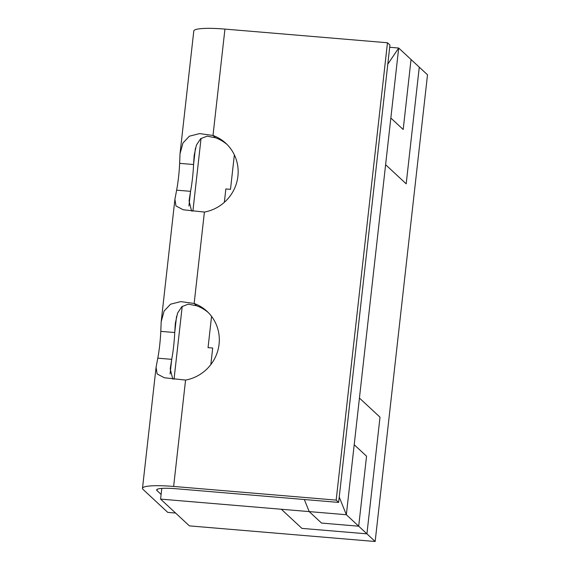 <?xml version="1.0" encoding="UTF-8"?>
<svg xmlns="http://www.w3.org/2000/svg" width="570" height="570" viewBox="0 0 570 570"><rect width="100%" height="100%" fill="white"/><g stroke="black" fill="none" stroke-linecap="round" stroke-linejoin="round"><path stroke-width="0.85" d="M210.843 364.579L212.695 348.028L208.05 347.636L212.695 348.028L210.836 364.579M211.563 316.357L208.05 347.636L211.563 316.357M225.848 188.962L224.352 202.314L225.848 188.962L230.494 189.354L234.363 154.869M201.053 138.353L192.881 211.228M182.215 306.361L174.035 379.235M161.795 488.405L160.59 499.106L346.346 514.724L385.612 164.709L406.189 183.832L419.271 67.167L427.507 74.812L375.16 541.5L189.404 525.882L160.59 499.106M398.694 48.037L387.792 64.175L398.694 48.037L411.041 59.508L403.19 129.511L390.842 118.04L398.694 48.037L389.688 47.274M403.19 129.511L390.842 118.04L385.612 164.709M411.041 59.515L419.278 67.16L406.189 183.832M346.346 514.724L339.236 497.069L346.346 514.724L366.923 533.841L301.915 528.383L281.338 509.252L301.915 528.383L366.93 533.848L375.16 541.5M366.923 533.841L380.012 417.176L359.428 398.052L380.012 417.176L366.93 533.848M354.198 444.721L366.546 456.192L358.694 526.196L321.544 523.075L309.197 511.596L304.33 499.52M188.927 205.962L190.565 191.335A40.335 7.602 94.8 0 0 193.572 164.523L195.389 148.371M170.081 373.97L171.72 359.342A40.335 7.602 94.8 0 0 174.734 332.531L176.543 316.379M161.118 494.439L156.999 490.613L157.142 489.324M179.643 163.355A40.335 7.602 -85.2 0 1 176.636 190.166L174.912 199.279L175.966 205.927L183.198 209.76L204.409 212.069A40.335 39.188 -47.1 0 0 236.315 183.804A40.335 39.188 -47.1 0 0 225.898 143.355A40.335 39.188 -47.1 0 0 213.002 135.46L199.578 133.601L189.383 136.194L182.956 143.013L180.02 153.779L179.643 163.355L193.572 164.523L194.163 155.389L196.393 145.143L200.654 138.681L207.124 136.166L215.474 137.755A40.335 39.188 132.9 0 1 227.109 144.531M175.596 513.05L167.765 512.394L143.07 489.438A37.962 5.451 -173.6 0 1 142.493 488.333A37.962 5.451 -173.6 0 1 173.636 486.445L336.172 500.111L338.637 502.405L389.937 45.051L387.472 42.757L224.936 29.091A37.962 5.451 6.4 0 0 193.793 30.979L180.02 153.779M160.797 331.362A40.335 7.602 -85.2 0 1 157.79 358.174L156.066 367.287L157.121 373.934L164.352 377.768L185.564 380.076A40.335 39.188 -47.1 0 0 217.469 351.811A40.335 39.188 -47.1 0 0 207.06 311.363A40.335 39.188 -47.1 0 0 194.156 303.468L180.733 301.608L170.537 304.202L164.11 311.02L161.175 321.786L160.797 331.362L174.734 332.531L175.318 323.397L177.548 313.151L181.809 306.689L188.278 304.173L196.629 305.762A40.335 39.188 132.9 0 1 208.264 312.538M196.629 305.762L194.156 303.468L204.409 212.069M215.474 137.755L213.002 135.46L224.936 29.091M156.999 490.613A23.726 3.406 -173.6 0 1 156.643 489.915A23.726 3.406 -173.6 0 1 176.102 488.739L338.637 502.405M336.172 500.111L387.472 42.757M172.746 379.1L170.216 368.876L171.72 359.342L157.79 358.174M191.591 211.092L189.062 200.868L190.565 191.335L176.636 190.166M173.636 486.445L185.564 380.076M174.912 199.279L161.175 321.786M156.073 367.287L142.493 488.333"/></g></svg>
